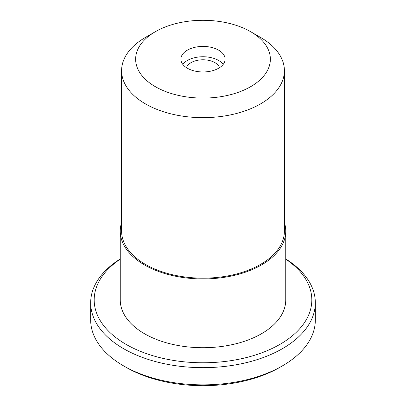 <?xml version="1.0" encoding="UTF-8"?>
<svg xmlns="http://www.w3.org/2000/svg" width="406" height="406" viewBox="0 0 406 406"><rect width="100%" height="100%" fill="white"/><g stroke="black" fill="none" stroke-linecap="round" stroke-linejoin="round"><path stroke-width="0.61" d="M120.257 259.145A108.818 62.823 0 0 0 126.053 344.369A108.818 62.823 0 0 0 276.867 346.079A108.818 62.823 0 0 0 285.743 259.145M121.597 222.595A82.743 47.771 0 0 0 120.257 231.156L120.257 299.948A82.743 47.771 0 0 0 144.49 333.727A82.743 47.771 0 0 0 234.663 344.08A82.743 47.771 0 0 0 285.743 299.948L285.743 231.156A82.743 47.771 0 0 0 284.403 222.595M120.257 258.952A112.33 64.853 0 0 0 90.67 302.81A112.33 64.853 0 0 0 123.571 348.668A112.33 64.853 0 0 0 245.985 362.725A112.33 64.853 0 0 0 315.33 302.81A112.33 64.853 0 0 0 285.743 258.952M120.257 231.156A82.743 47.771 0 0 0 144.49 264.94A82.743 47.771 0 0 0 234.663 275.293A82.743 47.771 0 0 0 285.743 231.156M90.67 302.81L90.67 320.009A112.33 64.853 0 0 0 123.571 365.867A112.33 64.853 0 0 0 282.429 365.867A112.33 64.853 0 0 0 315.33 320.009L315.33 302.81M126.053 367.298L123.571 365.867L126.053 367.298A108.818 62.823 0 0 0 279.947 367.298L282.429 365.867M155.366 31.693L145.439 37.423A81.403 47 0 0 0 121.597 70.654L121.597 231.156A81.403 47 0 0 0 145.439 264.392A81.403 47 0 0 0 234.15 274.578A81.403 47 0 0 0 284.403 231.156L284.403 70.654A81.403 47 0 0 0 260.561 37.423L250.634 31.693A67.36 38.89 0 0 0 155.366 31.693A67.36 38.89 0 0 0 155.366 86.691A67.36 38.89 0 0 0 250.634 86.691A67.36 38.89 0 0 0 250.634 31.693M121.597 70.654A81.403 47 0 0 0 145.439 103.885A81.403 47 0 0 0 234.15 114.076A81.403 47 0 0 0 284.403 70.654M187.364 68.218A22.117 12.769 0 0 0 211.465 70.989A22.117 12.769 0 0 0 225.117 59.19A22.117 12.769 0 0 0 203 46.421A22.117 12.769 0 0 0 180.883 59.19A22.117 12.769 0 0 0 187.364 68.218M223.229 64.351A22.117 12.769 0 0 0 203 56.744A22.117 12.769 0 0 0 182.771 64.351M219.544 67.665A16.849 9.729 0 0 0 203 59.783A16.849 9.729 0 0 0 186.455 67.665"/></g></svg>
